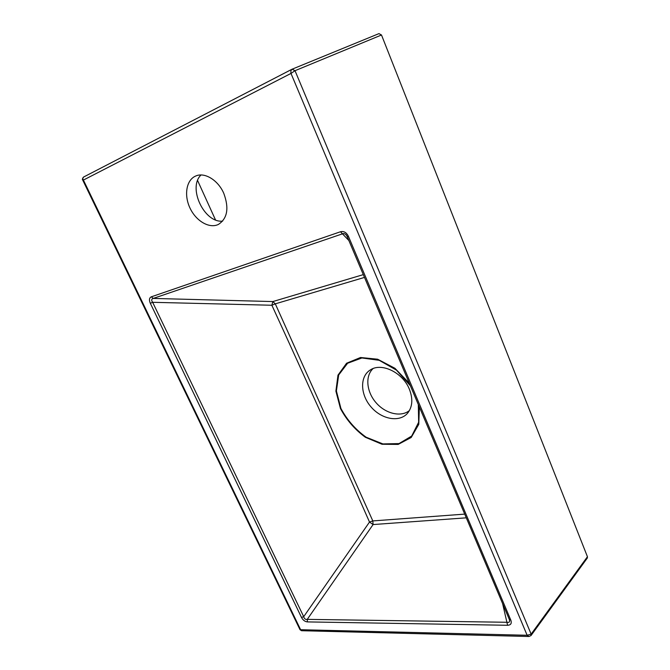 <?xml version="1.0" encoding="UTF-8"?>
<svg xmlns="http://www.w3.org/2000/svg" width="670" height="670" viewBox="0 0 670 670"><rect width="100%" height="100%" fill="white"/><g stroke="black" fill="none" stroke-linecap="round" stroke-linejoin="round"><path stroke-width="1" d="M418.315 404.521L418.649 422.242L411.707 436.028L399.002 443.59L382.888 443.917L366.13 437.208C355.485 429.579 347.085 419.99 340.913 408.44L336.399 390.937L338.685 374.974L347.613 363.249L361.926 357.964L379.253 360.326L396.498 370.167L410.375 385.769M409.311 383.265L394.94 368.291L377.62 359.204L360.51 357.504L346.566 363.241L337.973 375.158L335.896 391.121L340.444 408.524C346.566 420.006 354.874 429.587 365.385 437.284L382.017 444.26L398.173 444.419L411.204 437.485L418.784 424.319L419.361 407M364.488 277.413L275.303 303.845L372.813 520.925L464.72 514.116M466.286 517.826L373.09 524.56L369.505 522.056C339.322 453.632 306.776 381.364 271.886 305.252L272.832 301.567L363.308 274.625M151.328 296.818L340.494 231.753C343.869 230.932 346.532 232.498 348.484 236.468L347.244 236.694L346.474 235.312C345.151 233.704 343.819 233.202 342.479 233.83L153.263 298.426L272.832 301.567L275.303 303.845L271.886 305.252L152.651 302.304L303.703 616.685C304.281 618.804 305.461 619.7 307.262 619.373L307.413 621.902C304.951 621.659 302.974 620.169 301.483 617.413L150.323 303.276C148.908 299.967 149.251 297.815 151.328 296.818L153.263 298.426C151.412 299.013 151.211 300.302 152.651 302.304L150.323 303.276M346.474 235.312L347.244 236.694M301.483 617.413L303.703 616.685L369.505 522.056L372.813 520.925L373.09 524.56L307.262 619.373L507.316 622.279C509.233 622.731 509.929 621.869 509.409 619.7L509.351 619.49M223.763 193.303C218.06 180.079 204.559 171.897 195.682 176.034C186.277 179.954 183.806 195.255 190.054 208.186C196.159 221.184 209.459 228.905 218.445 224.4C227.457 218.453 229.232 208.094 223.763 193.303M292.396 69.077L378.977 33.617L381.498 34.999L587.439 556.728L587.347 557.993L531.05 635.512L531.134 634.138L587.439 556.728M409.353 389.17C402.804 372.604 381.724 362.361 370.518 369.823C359.639 376.213 360.142 394.521 371.054 406.95C381.758 419.554 399.906 422.77 407.829 412.896C412.561 406.606 413.063 398.7 409.353 389.17M409.437 410.534C400.911 417.51 385.418 413.675 376.012 402.67C366.49 391.766 364.974 375.971 373.081 368.584M378.977 33.617L292.045 69.219L295.009 70.693L531.134 634.138L531.067 635.495M292.246 69.127L294.984 70.71L290.989 73.432L83.398 180.071L300.621 629.716L527.139 635.269L290.989 73.432C290.654 71.372 291.006 69.965 292.045 69.219M340.494 231.753L348.861 240.513M348.484 236.468L510.791 620.077L509.259 619.298L347.261 236.728M502.609 603.603L507.592 625.278L307.413 621.902M215.48 219.869L197.6 180.531M200.992 174.996C187.483 187.776 204.383 223.261 222.633 221.117M510.791 620.077C511.939 623.368 510.867 625.102 507.592 625.278M381.498 34.999L294.984 70.71M292.011 69.236L83.641 177.014C82.67 177.684 82.586 178.697 83.398 180.071L82.678 179.979C82.092 179.552 82.41 178.563 83.641 177.014L291.927 69.286M528.831 636.492L301.659 630.713L299.984 629.641L82.695 180.012M531.117 634.163L527.139 635.269L529.024 636.5L531.042 635.529M300.009 629.7L301.517 630.713"/></g></svg>
